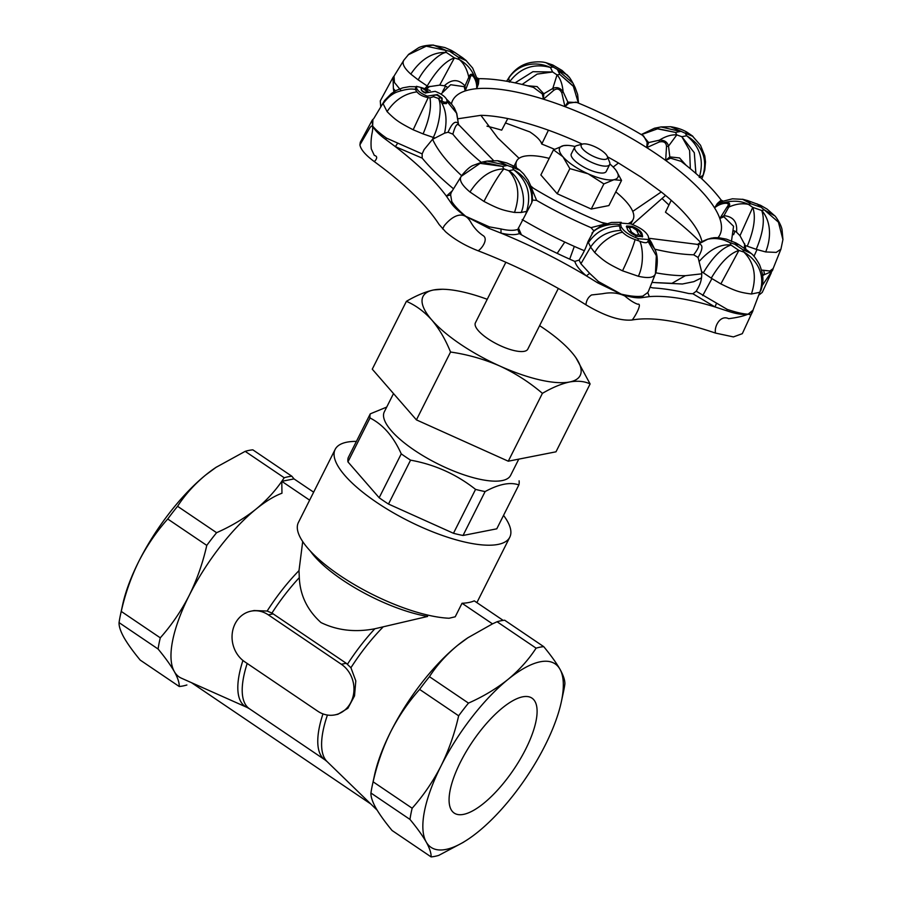 <?xml version="1.0" encoding="UTF-8"?>
<svg xmlns="http://www.w3.org/2000/svg" width="902" height="902" viewBox="0 0 902 902"><rect width="100%" height="100%" fill="white"/><g stroke="black" fill="none" stroke-linecap="round" stroke-linejoin="round"><path stroke-width="1.35" d="M244.69 661.764L317.729 711.182A27.691 24.309 -101.1 0 0 334.879 714.891A27.691 24.309 -101.1 0 0 353.731 692.95A27.691 24.309 -101.1 0 0 341.328 664.255L268.289 614.837A27.691 24.309 -101.1 0 0 251.139 611.139A27.691 24.309 -101.1 0 0 232.288 633.069A27.691 24.309 -101.1 0 0 244.69 661.764M337.867 714.316L347.868 708.296L354.52 695.916L355.805 680.886L350.923 667.739L346.267 663.286L271.942 613.056L267.139 611.049L254.127 610.541L251.139 611.139M429.442 676.692L468.476 703.109A123.461 44.266 -55.9 0 0 458.644 715.805L419.61 689.399A123.461 44.266 124.1 0 1 429.442 676.692C436.861 665.225 446.242 654.784 457.573 645.381L467.946 637.725L492.492 623.868L462.027 603.258L455.228 616.776L449.095 618.242A97.732 30.995 -153.3 0 1 339.806 575.431A97.732 30.995 -153.3 0 1 298.404 522.483L335.172 449.376A97.732 30.995 -153.3 0 1 356.414 441.382M119.064 622.617L158.098 649.023C165.213 657.637 170.625 665.157 174.334 671.595C177.784 677.864 179.419 682.825 179.227 686.501L140.193 660.084C133.079 651.469 127.667 643.949 123.957 637.511C120.507 631.253 118.872 626.281 119.064 622.617A123.461 44.266 -55.9 0 1 120.473 614.814L122.627 604.825A110.754 39.711 -55.9 0 1 138.818 561.371A110.754 39.711 -55.9 0 1 205.701 474.982L216.074 467.326L245.175 451.35L284.22 477.756L281.785 481.318L294.018 478.906L313.648 492.176M281.785 481.318C274.806 491.432 266.237 500.678 256.078 509.066A110.754 39.711 124.1 0 1 281.965 493.225A24128.184 21184.135 -101.1 0 0 281.785 481.318L309.634 500.159M370.733 803.941L191.495 682.679M294.018 478.906L291.865 476.245L252.831 449.839A123.461 44.266 -55.9 0 0 245.175 451.35M291.865 476.245A123.461 44.266 124.1 0 0 284.22 477.756M242.931 660.467A98.16 35.189 124.1 0 0 247.035 707.416L181.37 678.169A110.754 39.711 124.1 0 1 174.334 671.595A110.754 39.711 124.1 0 1 189.195 595.455C181.189 611.026 171.56 625.154 160.285 637.827L121.251 611.421C125.209 593.798 131.072 577.122 138.818 561.371C146.823 545.789 156.463 531.661 167.738 519L206.772 545.406C202.803 563.017 196.952 579.704 189.195 595.455A110.754 39.711 124.1 0 1 256.078 509.066C244.498 518.289 231.34 526.17 216.604 532.699L177.57 506.293C184.989 494.815 194.37 484.374 205.701 474.982A110.754 39.711 -55.9 0 1 215.307 467.834A110.754 39.711 -55.9 0 1 216.559 466.999M167.738 519A123.461 44.266 -55.9 0 1 177.57 506.293M216.604 532.699A123.461 44.266 124.1 0 0 206.772 545.406M179.227 686.501A123.461 44.266 124.1 0 0 186.883 684.99M120.473 614.814A123.461 44.266 -55.9 0 1 121.251 611.421M160.285 637.827A123.461 44.266 124.1 0 0 158.098 649.023M504.703 620.238A123.461 44.266 124.1 0 0 497.058 621.749L536.092 648.155A123.461 44.266 -55.9 0 1 543.737 646.655L504.703 620.238M373.124 781.82A123.461 44.266 124.1 0 0 372.346 785.225A123.461 44.266 124.1 0 0 370.936 793.016L409.97 819.422A123.461 44.266 -55.9 0 1 412.158 808.226L373.124 781.82C377.081 764.208 382.944 747.521 390.701 731.77C398.695 716.199 408.335 702.072 419.61 689.399M463.651 842.152L438.755 855.389A123.461 44.266 -55.9 0 1 431.1 856.9L392.066 830.494C384.951 821.88 379.539 814.359 375.83 807.921C372.379 801.652 370.745 796.68 370.936 793.016M543.737 646.655C550.851 655.269 556.263 662.79 559.973 669.228C563.434 675.485 565.058 680.458 564.866 684.122A123.461 44.266 -55.9 0 1 563.457 691.924L561.315 701.914A110.754 39.711 -55.9 0 1 545.112 745.368A110.754 39.711 -55.9 0 1 478.229 831.757A110.754 39.711 -55.9 0 1 468.623 838.905A110.754 39.711 -55.9 0 1 426.206 841.994A110.754 39.711 -55.9 0 1 441.067 765.854A110.754 39.711 -55.9 0 1 507.95 679.465A110.754 39.711 -55.9 0 1 559.973 669.228A110.754 39.711 -55.9 0 1 561.315 701.914M525.674 749.19A69.386 24.873 124.1 0 0 531.977 698.137A69.386 24.873 124.1 0 0 472.49 741.669A69.386 24.873 124.1 0 0 454.213 813.085A69.386 24.873 124.1 0 0 525.674 749.19M409.97 819.422C417.096 828.036 422.497 835.568 426.206 841.994C429.668 848.263 431.291 853.236 431.1 856.9M458.644 715.805C454.676 733.427 448.824 750.103 441.067 765.854C433.073 781.436 423.433 795.553 412.158 808.226M536.092 648.155C528.662 659.633 519.281 670.073 507.95 679.465C496.371 688.7 483.213 696.569 468.476 703.109M492.492 623.868L497.058 621.749M468.285 637.5A110.754 39.711 124.1 0 0 467.18 638.233A110.754 39.711 124.1 0 0 457.573 645.381A110.754 39.711 124.1 0 0 390.701 731.77A110.754 39.711 124.1 0 0 374.499 775.224L372.346 785.225M462.027 603.258A97.732 30.995 26.7 0 0 474.26 600.845L503.181 620.407M302.7 541.572L299.002 570.616L299.306 577.641C300.073 595.23 307.311 610.214 320.999 622.572C337.269 630.475 355.23 632.539 374.86 628.762L427.627 616.449A86.321 27.387 -153.3 0 1 310.356 551.077M503.541 515.38A97.732 30.995 -153.3 0 1 509.788 537.209A97.732 30.995 -153.3 0 1 376.574 502.335A97.732 30.995 -153.3 0 1 335.172 449.376M386.71 407.084L370.26 413.86L348.172 457.765A82.51 26.169 26.7 0 0 347.935 461.88L379.167 497.746A82.51 26.169 26.7 0 0 388.491 504.049L453.469 533.285A82.51 26.169 26.7 0 0 463.03 535.472L496.776 528.82L518.853 484.926A82.51 26.169 26.7 0 0 519.101 480.811M453.469 533.285L475.557 489.38A82.51 26.169 26.7 0 0 485.107 491.567L463.03 535.472M370.26 413.86A82.51 26.169 26.7 0 0 370.012 417.976L347.935 461.88M485.107 491.567C498.964 484.058 510.205 481.848 518.853 484.926M370.012 417.976C383.034 424.56 393.441 436.512 401.255 453.853A82.51 26.169 26.7 0 0 410.568 460.155C434.764 464.53 456.423 474.272 475.557 489.38M410.568 460.155L388.491 504.049M379.167 497.746L401.255 453.853M393.509 393.576L384.308 411.853A70.694 22.426 26.7 0 0 414.266 450.154A70.694 22.426 26.7 0 0 510.611 475.377L518.785 459.129M505.864 262.256L475.41 322.803A29.315 9.302 26.7 0 0 487.824 338.69A29.315 9.302 26.7 0 0 527.794 349.153L558.327 288.437M487.227 299.306A87.956 27.894 26.7 0 0 444.81 289.328A87.956 27.894 26.7 0 0 433.591 289.97A87.956 27.894 26.7 0 0 431.821 320.018A87.956 27.894 26.7 0 0 499.821 366.02A87.956 27.894 26.7 0 0 569.602 381.986A87.956 27.894 26.7 0 0 572.905 353.753A87.956 27.894 26.7 0 0 571.372 351.938A87.956 27.894 26.7 0 0 539.61 325.656M442.679 289.238L433.591 289.97C425.372 291.752 416.307 295.54 406.396 301.324C415.732 305.338 424.199 311.573 431.821 320.018C439.24 328.847 445.487 339.513 450.549 352.028C467.664 354.509 484.081 359.176 499.821 366.02C515.38 373.248 529.564 382.358 542.406 393.34C552.317 387.556 561.382 383.778 569.602 381.986C577.63 380.576 584.462 381.23 590.111 383.948L575.803 357.508M406.396 301.324L372.267 369.177L416.42 419.881L508.277 461.204L555.982 451.812L590.111 383.948M542.406 393.34L508.277 461.204M450.549 352.028L416.42 419.881M549.205 158.38A65.147 20.667 26.7 0 0 516.677 160.996A65.147 20.667 26.7 0 0 516.519 167.727M530.714 185.913A65.147 20.667 26.7 0 0 533.465 188.247M601.194 222.32A65.147 20.667 26.7 0 0 606.685 223.527M628.852 223.256A65.147 20.667 26.7 0 0 633.091 219.547A65.147 20.667 26.7 0 0 615.795 191.867M575.093 146.519A32.573 10.328 26.7 0 0 567.73 145.391A32.573 10.328 26.7 0 0 563.581 145.628L553.501 149.833L540.862 174.965L557.21 193.75L591.238 209.05L608.906 205.566L621.546 180.434L616.246 170.647M516.677 160.996L514.456 165.416A65.147 20.667 26.7 0 0 514.095 166.272M601.206 150.273A14.657 4.645 26.7 0 0 582.669 144.038A14.657 4.645 26.7 0 0 592.231 155.787A14.657 4.645 26.7 0 0 607.35 156.452A14.657 4.645 26.7 0 0 601.206 150.273M567.73 145.391L563.581 145.628A32.573 10.328 26.7 0 0 562.916 156.756A32.573 10.328 26.7 0 0 588.104 173.804A32.573 10.328 26.7 0 0 613.946 179.712A32.573 10.328 26.7 0 0 615.175 169.249A32.573 10.328 26.7 0 0 614.612 168.584A32.573 10.328 26.7 0 0 609.876 164.017M574.777 146.992L571.304 153.892A19.551 6.201 26.7 0 0 585.973 168.212A19.551 6.201 26.7 0 0 606.223 171.448L609.696 164.547A19.551 6.201 -153.3 0 1 589.446 161.311A19.551 6.201 -153.3 0 1 574.777 146.992A19.551 6.201 -153.3 0 1 576.705 145.639L582.669 144.038M553.501 149.833L562.916 156.756L569.861 168.618L588.104 173.804L603.878 183.918L613.946 179.712L621.546 180.434M603.878 183.918L591.238 209.05M569.861 168.618L557.21 193.75M607.35 156.452L609.617 162.191A19.551 6.201 -153.3 0 1 609.696 164.547M576.062 102.129L568.948 103.155L564.956 106.639L561.822 92.906C559.702 88.813 556.996 87.979 553.681 90.392L543.455 99.186L543.805 93.763A3.258 0.778 -10.8 0 1 542.294 93.909L533.477 87.393M478.184 81.834C478.906 77.008 478.996 77.696 478.466 83.886L476.684 88.689A149.563 47.445 -153.3 0 1 543.455 99.186L542.294 93.909M515.076 82.86L532.913 71.698L552.644 71.991L557.03 74.9L552.779 88.475L543.805 93.763L537.118 86.592L527.354 85.746M478.466 83.886A3.258 1.139 -3.8 0 1 477.868 83.401L476.684 88.689C476.91 84.585 476.064 80.898 474.136 77.628C472.084 74.595 470.664 74.979 469.863 78.778L465.184 90.944L465.004 85.915A3.258 0.936 -25 0 0 464.214 86.682L450.696 84.72L440.977 94.09M477.057 77.944L477.868 83.401L474.26 75.926L474.136 77.628M451.428 103.933L451.97 101.949A149.563 47.445 -153.3 0 1 465.184 90.944L464.214 86.682M469.863 78.778L468.803 77.268C467.044 69.228 463.865 63.309 459.265 59.521C466.086 63.365 471.081 68.834 474.26 75.926C471.825 73.31 470.01 73.761 468.803 77.268L465.004 85.915C458.633 78.959 451.755 78.914 444.348 85.791L439.714 85.126L428.439 86.784L427.21 85.983L424.819 88.689M447.065 87.956C447.651 87.28 446.749 86.558 444.348 85.791M458.577 124.623L458.396 123.642A3.258 2.503 -20.7 0 0 458.475 124.465L493.484 160.477M447.245 101.689L456.57 113.156L458.396 123.642C455.409 120.282 451.97 123.146 448.091 132.222L444.562 133.169L432.52 139.336L424.075 149.653L422.147 153.904L386.575 138.164C379.776 133.338 375.131 129.268 372.627 125.964L372.605 126.009C374.634 130.023 378.998 134.488 385.718 139.438L395.358 146.643L397.568 143.384M458.644 124.859C456.964 123.236 455.036 126.336 452.86 134.161L448.091 132.222M531.977 190.604L532.484 199.342L531.74 202.747L517.793 229.39C513.869 230.788 508.266 230.641 500.982 228.95L489.369 226.864L465.601 216.243L488.816 228.296L501.027 233.133L500.982 228.95M531.019 186.827L536.6 200.379L532.428 200.064M621.174 294.131L621.151 294.176C630.351 297.31 637.5 298.438 642.607 297.547L649.327 296.623L647.76 292.519L642.878 296.059C637.861 296.972 630.622 296.33 621.174 294.131L598.432 281.559L589.694 273.374L580.911 263.756L579.107 260.103L581.463 256.145C584.225 251.421 586.401 246.573 588.003 241.589L593.787 230.811L591.013 227.642L605.253 223.989M593.787 230.811L602.096 225.274M648.989 238.275L697.9 244.442A3.258 2.492 74.3 0 0 698.633 243.991L697.708 244.453M702.714 295.608L711.926 278.594L711.25 278.143C720.495 262.617 729.707 253.372 738.907 250.418L743.891 252.086C757.522 259.889 765.697 275.505 759.8 292.282L752.99 310.209L748.153 314.144C743.451 314.076 736.472 312.487 727.215 309.386L696.243 291.233L698.498 287.152C701.091 282.27 702.117 277.083 701.587 271.581L698.069 257.465L693.661 254.804C698.599 248.366 699.884 244.938 697.517 244.532M698.069 257.465C702.985 248.907 703.177 244.419 698.633 243.991L707.63 239.267L713.753 238.049M568.948 103.155A3.258 1.646 31.9 0 1 567.865 102.106L564.956 106.639A149.563 47.445 -153.3 0 1 646.757 147.624L648.639 142.561A3.258 1.646 21 0 1 647.14 142.324L643.633 135.976C621.963 122.954 599.447 111.679 576.096 102.14M577.111 102.557L567.865 102.106L563.107 91.779C562.386 84.055 560.356 78.429 557.03 74.9L559.838 74.46L573.356 86.333L578.385 103.076M731.432 241.51L733.563 226.278L723.844 216.751A3.258 0.913 78.2 0 0 723.968 215.668L719.819 218.51L726.922 207.189C729.267 204.303 728.523 203.018 724.689 203.345C720.969 203.829 717.586 205.34 714.564 207.866L718.093 203.751A3.258 1.15 56.9 0 1 717.338 203.548C721.916 199.398 722.468 199.038 718.984 202.488M723.844 216.751L719.819 218.51A149.563 47.445 -153.3 0 1 719.074 236.29L717.981 237.7M745.853 249.403L745.21 245.468L739.99 235.693L736.517 232.175C737.577 222.117 733.394 216.615 723.968 215.668L728.737 207.122L726.922 207.189M736.517 232.175C734.476 230.709 733.36 230.427 733.179 231.307M724.689 203.345L725.986 202.161C734.284 200.402 741.76 201.135 748.412 204.371C742.177 203.074 735.615 203.987 728.737 207.122C730.597 204.044 729.684 202.398 725.986 202.161L718.093 203.739L723.043 201.09L721.217 200.131C711.87 187.65 698.486 174.717 681.044 161.323L670.581 158.188L665.665 160.421A149.563 47.445 -153.3 0 1 714.564 207.866L717.338 203.548M670.581 158.188A3.258 0.789 63.9 0 1 669.803 156.892L665.665 160.421L666.522 146.564C666.228 142.539 663.804 141.016 659.238 141.986L646.757 147.624L647.14 142.324M686.039 165.224L679.533 157.94L669.803 156.892L668.517 146.124L676.793 134.894L681.844 136.709L689.602 150.476L690.346 168.73M641.254 134.556L654.469 128.231L675.463 132.414L676.793 134.894C671.404 134.499 665.575 136.27 659.317 140.205L648.639 142.561L642.641 135.379M395.437 90.888L393.396 88.621L393.87 91.824M393.982 76.174L393.024 77.403L393.396 88.621M401.029 90.561L394.433 82.454L394.016 76.129M762.63 275.606L764.513 274.58L763.723 270.284L761.559 270.104M773.194 268.413L772.71 269.991L769.598 272.438L764.513 274.58L762.483 274.422M753.971 256.315L757.015 249.583L756.248 249.324C763.171 232.637 764.997 219.693 761.739 210.493C769.507 219.209 772.529 234.554 765.708 251.94L776.227 252.402L780.929 249.177L773.127 268.582L769.857 271.017L763.723 270.284M372.627 125.964L372.943 119.368M373.022 119.244L372.165 120.282L372.605 126.009M422.147 153.904L422.181 158.121L395.358 146.643C417.84 163.995 434.854 180.49 446.389 196.129L450.797 202.578C453.593 206.851 458.52 211.406 465.601 216.243M465.624 216.198C459.073 210.718 454.45 205.814 451.767 201.496L450.628 194.843L446.389 196.129L452.184 190.908M517.793 229.39L519.349 233.618C515.29 235.129 509.179 234.971 501.027 233.133C530.489 245.22 558.924 259.46 586.334 275.854L597.654 282.822L621.151 294.176M450.628 194.843L451.147 192.656L461.249 176.307C458.836 179.859 461.734 185.09 469.965 191.991L483.968 201.428C498.468 208.903 502.211 210.2 514.501 212.444L521.142 212.477L526.61 211.395C531.65 194.392 527.354 180.501 513.723 169.734L512.392 167.265L507.341 165.449L487.159 161.086L497.476 160.714L507.341 165.449L502.527 166.396L480.123 163.352L461.249 176.307M648.482 291.267L647.76 292.519M589.694 273.374L586.334 275.854C579.93 270.408 576.085 265.594 574.799 261.4L579.107 260.103M716.515 303.309L714.993 306.928L726.708 310.773C735.953 313.919 743.101 315.035 748.153 314.144L752.742 311.303L753.159 309.814M649.327 296.623C666.307 295.304 688.203 298.742 714.993 306.928L692.86 293.748L696.243 291.233M421.685 87.674L421.234 90.031L425.225 92.962L435.147 91.35C441.36 93.819 445.261 96.615 446.817 99.75L447.11 102.185L444.201 102.163L441.552 100.9L442.127 98.115L437.369 94.609L427.3 96.108C421.651 93.876 418.122 91.339 416.724 88.497L416.453 86.333L421.685 87.674L421.121 88.531M444.201 102.163L443.502 103.538L446.366 103.64L447.11 102.185M441.552 100.9L441.382 102.377L443.502 103.538M442.127 98.115L442.093 100.246M441.518 98.138L437.098 95.161C434.674 94.834 433.467 95.353 433.456 96.717L438.282 98.386L440.774 97.788L441.833 98.679M437.515 95.319L441.371 97.923M427.3 96.108L426.702 97.303L429.995 97.856L433.456 96.717M416.724 88.497L415.845 90.245L416.95 91.869C419.002 94.406 422.249 96.21 426.702 97.303M415.506 88.238L415.845 90.245M629.517 231.882L631.535 232.152L636.034 235.129L635.786 236.719M629.055 231.408L631.535 232.152L629.348 227.699L626.495 226.458L632.155 227.259L629.348 227.699L626.281 226.819M636.947 236.234L636.034 235.129L638.774 234.689L642.359 236.922M642.359 236.707L638.774 234.689L636.541 230.157L632.155 227.259L632.122 226.334C637.737 228.623 641.063 231.149 642.089 233.9L642.63 236.595L637.173 236.313C631.603 234.035 628.299 231.532 627.251 228.804L626.687 225.996L632.122 226.334M642.28 236.189L639.214 231.216L636.541 230.157L638.593 230.63L632.155 227M639.214 231.205L638.593 230.63M642.089 233.9L641.694 234.7M638.537 238.748L648.831 239.549L648.256 236.166C645.945 231.498 640.127 227.405 630.78 223.899L620.475 223.053L621.072 226.537C623.429 231.194 629.246 235.253 638.537 238.748L637.669 240.484L639.822 241.251C644.75 243.213 647.444 243.179 647.895 241.172M580.911 263.756L590.63 247.024C597.913 236.459 608.027 230.923 620.982 230.427L622.606 232.265C625.571 235.287 629.743 237.722 635.109 239.571L637.669 240.484M620.982 230.427L619.246 225.974C606.11 226.323 595.839 231.859 588.431 242.57L590.63 247.024M621.072 226.537L619.933 228.815M619.708 224.654L619.246 225.974L619.708 224.654C612.131 223.11 598.218 225.793 591.983 233.122M700.628 242.424A185.677 58.901 -153.3 0 0 665.462 212.207L671.235 200.312M542.057 143.486C540.839 141.411 540.738 141.591 541.764 144.049L548.427 130.192M752.753 311.314L750.96 314.945L748.141 314.155C743.451 316.128 736.957 317.639 728.669 318.688C720.326 314.527 713.956 326.592 715.523 333.086C679.589 320.887 651.763 316.523 632.054 320.007L632.257 319.928C635.797 315.486 642.404 302.971 637.759 304.222C634.253 303.072 629.923 300.31 624.759 295.935C618.197 292.834 610.834 292.09 602.66 293.714L591.554 294.954C588.431 296.95 586.571 300.062 585.984 304.29L586.255 305C551.81 283.386 515.662 265.278 477.801 250.666C465.004 245.615 454.27 239.323 445.622 231.803L439.082 224.463C426.409 204.901 404.795 183.929 374.229 161.548L375.243 160.646C377.419 157.873 377.104 156.125 374.319 155.415L371.297 148.943C370.79 144.027 371.015 138.908 371.996 133.597C373.293 127.656 372.977 122.886 369.482 128.479L359.909 144.861L360.304 142.223L372.154 120.282M374.229 161.548C365.479 155.054 360.71 149.484 359.909 144.861M434.674 137.882L433.321 137.442L432.52 139.336M421.155 88.858L421.674 87.832L427.447 91.666L424.898 92.286L422.091 91.147M383.97 101.452L383.113 103.73C387.285 97.89 391.919 93.988 397.027 92.015C405.483 89.208 411.65 88.385 415.529 89.546M383.113 103.73L387.082 111.622C394.659 100.156 404.615 93.571 416.95 91.869M387.082 111.622C395.651 120.214 398.943 122.424 413.172 129.775L428.191 97.63M447.042 100.246L451.665 104.204M413.172 129.775L423.083 133.902C429.262 119.481 431.562 107.462 429.995 97.856M456.57 113.156L454.01 107.845M423.083 133.902L433.321 137.442C439.68 124.431 442.262 104.091 438.282 98.386L441.033 101.836M441.382 102.377C446.186 110.292 447.245 120.552 444.562 133.169M531.74 202.747C532.8 188.326 526.791 177.322 513.723 169.734L508.807 170.703M520.093 170.455L512.392 167.265L514.185 166.306L519.778 170.174M487.159 161.086L482.356 162.033L502.527 166.396L503.902 168.933L508.829 170.703C520.86 177.671 527.264 199.421 521.142 212.477M508.829 170.703C518.424 181.494 520.307 195.407 514.501 212.444M469.965 191.991C479.875 176.905 491.195 169.215 503.902 168.933C500.114 172.992 492.379 185.192 483.968 201.428M422.181 158.121A185.677 58.901 26.7 0 0 434.911 172.011L438.879 175.856A185.677 58.901 26.7 0 0 453.469 188.766M527.287 211.215L525.9 213.289M477.801 250.666L478.319 250.711C482.514 247.926 488.106 239.12 483.404 235.794C478.263 232.434 474.035 227.868 470.743 222.095C462.816 208.193 450.504 217.923 444.224 225.793L442.611 228.894M650.139 287.242A185.677 58.901 26.7 0 0 652.924 287.896C663.545 288.516 675.451 290.388 688.643 293.511A185.677 58.901 26.7 0 0 692.86 293.748M519.349 233.618A185.677 58.901 26.7 0 0 543.444 246.607L550.073 249.922A185.677 58.901 26.7 0 0 574.799 261.4M632.054 320.007C620.226 321.078 604.96 316.072 586.255 305M738.941 244.735L735.807 242.875L734.78 244.262L738.93 244.758M697.359 244.701C699.151 242.965 702.692 241.093 707.969 239.098L713.741 237.745L718.635 237.745L729.921 242.627L730.992 245.062C721.803 248.027 712.58 257.262 703.334 272.787L711.25 278.143M734.78 244.262L729.921 242.627C723.021 238.951 715.884 237.756 708.487 239.041M699.501 261.073C710.302 249.11 720.788 243.765 730.992 245.062L738.907 250.418L720.867 283.904C735.48 291.03 739.324 292.395 751.422 294.007C757.026 276.959 754.512 262.978 743.891 252.086L742.831 249.707L747.42 250.474L738.975 244.758M742.831 249.707L751.028 253.372C753.328 254.883 756.158 258.66 759.529 264.692C763.87 275.888 763.78 281.706 760.702 290.929L760.747 290.827M751.422 294.007L759.8 292.282M711.926 278.594L720.867 283.904M750.96 314.933L742.312 333.672L733.416 336.908L715.523 333.086M742.481 199.241L750.904 203.773L747.487 200.548L742.91 199.319M750.904 203.773L748.412 204.371L752.742 207.37C756.011 216.57 754.173 229.514 747.251 246.212L756.248 249.324M739.99 235.693L752.742 207.37L761.739 210.493L764.287 209.873L756.981 203.807M760.048 206.941L760.442 205.273L747.465 200.515M780.929 249.177L782.925 239.594L778.426 222.151L764.287 209.873L774.773 215.837L767.106 209.106L760.442 205.25M757.015 249.583L765.708 251.94M733.597 234.689L735.017 231.171M744.657 243.698L744.308 248.366M771.311 272.799L762.258 292.395L759.213 294.841M772.721 270.002L762.246 285.483M567.166 74.956L553.152 67.03L550.412 67.458C536.092 60.874 518.729 63.343 508.796 78.057L509.348 82.105C519.992 67.898 533.68 63.016 550.412 67.458M510.07 76.242L509.19 77.189C515.098 68.811 522.529 63.873 531.515 62.407C537.524 61.528 542.44 61.663 546.262 62.802L552.757 64.967L553.152 67.03L546.262 62.836M509.19 77.2L508.796 78.057M553.681 90.392L552.779 88.475C556.703 86.648 560.153 87.742 563.107 91.779L561.822 92.906M552.644 71.991L537.118 74.099L522.123 84.45M554.505 149.281A185.677 58.901 -153.3 0 0 541.764 144.049C540.726 140.509 536.746 136.461 529.812 131.906L505.424 122.954M486.979 126.156A185.677 58.901 -153.3 0 1 501.692 130.159L507.77 118.579M699.67 177.344L703.008 175.416C707.698 158.594 702.252 145.38 686.659 135.762L685.283 133.225L670.592 126.731L660.997 126.945L680.356 131.455M703.008 175.416L703.661 173.443M692.962 136.394L685.283 133.225L686.941 132.211M654.469 128.231L660.997 126.945M659.238 141.986L659.317 140.205C664.267 139.923 667.345 141.896 668.517 146.124L666.522 146.564M675.463 132.414L657.885 128.704L641.412 134.646M668.98 205.058L662.62 199.071M564.799 242.063L557.177 253.361M518.413 227.913L521.435 234.802M458.126 118.748L480.89 115.321L497.825 137.983L519.067 158.301M569.692 259.145L574.326 246.404M652.078 282.439L671.922 283.341L685.328 275.685L701.711 273.836M685.328 275.685A160.804 51.008 -153.3 0 1 655.765 272.81M584.372 250.722A160.804 51.008 -153.3 0 1 522.179 219.569M461.644 175.71A160.804 51.008 -153.3 0 1 432.61 139.269M607.508 156.824A141.118 44.762 -153.3 0 1 618.468 162.991L641.164 177.22L661.279 191.957A141.118 44.762 -153.3 0 1 701.97 241.646M480.89 115.321A141.118 44.762 -153.3 0 1 582.286 144.14M618.468 162.991L613.18 167.039M661.279 191.957L632.73 211.406M632.494 224.519L665.529 195.418M426.454 89.253L429.792 86.299M445.565 86.175L442.51 91.745M439.714 85.126L454.405 57.897C445.475 61.02 436.41 70.39 427.21 85.983L418.201 79.895C424.865 67.03 439.522 52.744 446.355 52.451C432.734 51.933 420.884 59.149 410.805 74.099L418.201 79.895M454.405 57.897L459.265 59.521L458.193 57.097L462.568 57.717L466.368 60.705L458.193 57.097L450.278 51.741L451.35 50.388L444.844 47.547L432.768 45.134L423.027 46.712M462.568 57.705L454.653 52.361L426.274 46.182L408.178 54.808M403.949 60.051L408.854 54.154M404.457 59.453C401.424 62.678 403.532 67.56 410.805 74.099M433.704 45.19L445.295 50.072L446.355 52.451M380.7 106.616L380.283 100.923M428.439 86.784L426.263 87.821M649.012 238.804L651.853 243.337M648.403 240.406L654.457 248.67L651.503 242.672M647.974 241.251L656.329 255.751L655.416 273.791M639.822 241.251C642.743 246.911 644.265 264.128 638.345 276.26C648.403 278.56 654.108 277.715 655.438 273.701M635.109 239.571C632.697 247.96 628.502 258.367 622.527 270.814L638.345 276.26M622.606 232.265C615.784 233.043 601.003 240.868 594.756 252.571C604.126 261.264 607.463 263.553 622.527 270.814M590.821 247.407L594.756 252.571M423.162 91.981L425.755 93.131M273.227 613.867L268.289 614.837M346.267 663.286L341.328 664.255M382.786 627.307A98.16 35.189 124.1 0 0 350.923 667.739M327.426 715.038A98.16 35.189 124.1 0 0 327.11 761.604L377.171 810.188M322.972 713.877A97.732 35.031 124.1 0 0 324.991 759.879L327.11 761.604M299.306 577.641A97.732 35.031 124.1 0 0 271.942 613.056M374.86 628.762A97.732 35.031 124.1 0 0 347.495 664.176M247.182 663.455A97.732 35.031 124.1 0 0 249.426 708.746L324.991 759.879M299.002 570.616A98.16 35.189 124.1 0 0 267.139 611.049M769.598 272.438L769.857 271.017M385.718 139.438L386.575 138.164M488.816 228.296L489.369 226.864M451.767 201.496L450.797 202.578M642.607 297.547L642.878 296.059M598.432 281.559L597.654 282.822M727.215 309.386L726.708 310.773M421.696 87.719L424.233 88.486L428.394 91.993M742.876 249.741L734.735 244.228M701.587 271.581L703.334 272.787M714.564 207.866A149.563 47.445 -153.3 0 1 719.819 218.51M760.104 206.964L750.847 203.751M745.21 245.468L747.251 246.212M550.4 67.436L552.667 72.025M578.52 103.132L577.652 94.541L575.183 87.652L559.838 74.46L557.65 70.006L572.984 83.198C568.756 75.824 569.185 77.437 567.189 74.934M543.455 99.186A149.563 47.445 -153.3 0 1 564.956 106.639M680.379 131.455L675.429 132.425M695.904 173.477L694.292 152.72L681.844 136.709L686.659 135.762C700.099 146.564 704.293 160.455 699.264 177.435M646.757 147.624A149.563 47.445 -153.3 0 1 665.665 160.421M481.183 162.292A162.879 51.662 -153.3 0 1 452.86 134.161M532.236 192.092A149.563 47.445 -153.3 0 1 531.041 191.359M591.013 227.642A162.879 51.662 -153.3 0 1 536.6 200.379M693.661 254.804A162.879 51.662 -153.3 0 1 654.705 249.166M465.184 90.944A149.563 47.445 -153.3 0 1 476.684 88.689M446.31 52.417L454.461 57.931M443.265 90.099A185.677 58.901 -153.3 0 1 443.897 90.065M588.003 241.589L588.431 242.57M337.867 714.294L334.879 714.891M468.623 838.905L467.867 839.424M215.307 467.834L216.063 467.315M467.18 638.233L467.935 637.725M247.035 707.416L249.426 708.746M509.788 537.209L476.887 602.615M444.81 289.328L442.679 289.226M633.091 219.547L630.881 223.933M533.51 87.404C512.46 81.518 494.228 78.609 478.793 78.677L476.989 77.843L477.271 78.722M532.394 193.344L532.011 190.773M601.984 225.331L599.807 226.447M416.25 86.75L409.44 86.648L402.766 87.844L396.485 90.324L391.333 93.594L384.703 100.393L373.653 118.76M441.067 101.712L441.552 100.753M415.472 88.283L416.453 86.333M620.475 223.053L619.505 224.97M648.831 239.549L647.715 241.77M424.233 88.486L430.175 90.55M446.513 99.197L450.944 103.403M458.588 125.028L456.818 113.573L454.304 107.8L451.474 103.989M532.327 201.202L532.473 199.894M532.327 192.746L530.545 185.429L528.132 180.197L523.611 173.906L519.439 169.903M514.129 166.284L506.811 162.969L498.231 160.815M482.39 162.033L472.851 165.517C469.75 166.881 466.097 170.162 461.892 175.349M735.795 242.886L726.437 239.154L719.052 237.778M716.831 237.666L714.869 237.677M711.881 238.049L709.998 238.5M751.062 253.361L747.397 250.452M743.248 199.398L732.447 198.801L721.972 201.496M782.936 239.594L782.068 229.841C781.188 224.102 774.987 215.544 774.773 215.837M569.263 77.346L562.104 70.48L552.825 65.012M575.183 87.652L572.984 83.198M703.425 174.627L704.812 169.948L705.511 161.965L704.778 155.922L700.504 145.245L692.059 135.638M692.51 135.999L686.963 132.188C682.408 129.493 676.951 127.667 670.592 126.731M655.664 282.664L682.374 284.006L693.841 281.661L701.508 277.884M605.896 224.192C579.648 213.83 554.482 201.225 530.399 186.376M477.44 79.545L472.659 68.067L465.782 60.208M433.715 45.168C434.223 44.92 424.177 44.92 418.72 47.682L408.753 54.244M454.653 52.361L451.35 50.388M649.012 238.613L651.503 242.627M654.48 248.659C657.592 253.992 658.099 261.794 656.002 272.077M601.036 225.793L611.409 222.467L621.252 222.343M393.024 77.403L380.272 100.911M393.915 76.309L403.882 60.163M701.824 178.844L703.368 174.774M506.62 81.236L509.078 77.38M648.358 291.538L655.382 273.881"/></g></svg>
